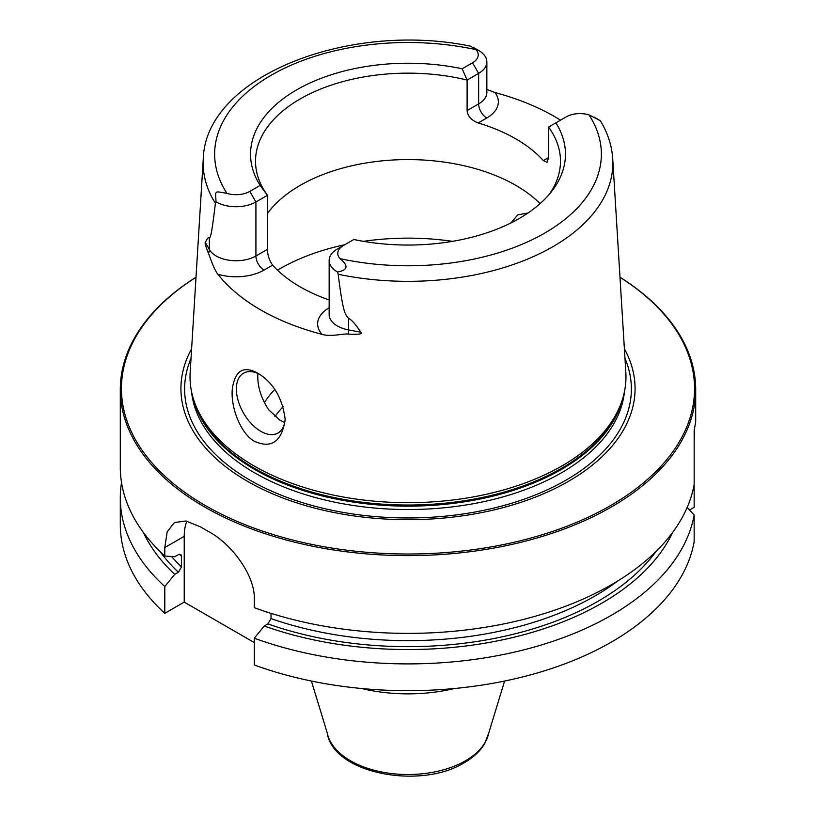 <?xml version="1.0" encoding="UTF-8"?>
<svg xmlns="http://www.w3.org/2000/svg" width="816" height="816" viewBox="0 0 816 816"><rect width="100%" height="100%" fill="white"/><g stroke="black" fill="none" stroke-linecap="round" stroke-linejoin="round"><path stroke-width="1.22" d="M143.422 532.532A274.023 158.202 0 0 0 174.726 574.352L164.791 586.531L164.791 613.326L184.222 602.106L184.222 536.336L164.791 547.546L164.791 556.012A287.701 166.097 180 0 1 120.299 467.282L120.299 389.518A287.701 166.097 180 0 1 196.003 277.226M164.791 547.546L167.188 531.828L174.4 522.546L185.956 520.985L200.542 526.912A287.701 166.097 180 0 0 204.571 529.288A287.701 166.097 180 0 0 208.672 531.614C230.52 543.058 255.224 574.821 254.306 599.23L254.306 607.696A287.701 166.097 180 0 0 694.151 484.5L694.151 507.368L689.571 510.01M619.997 277.226A287.701 166.097 0 0 1 695.701 389.518A287.701 166.097 0 0 1 518.099 542.977A287.701 166.097 0 0 1 204.571 506.971A287.701 166.097 180 0 1 120.299 389.518M164.791 613.326A287.701 166.097 180 0 1 120.299 524.586L120.299 497.801A287.701 166.097 180 0 1 121.523 482.542M254.306 642.569L184.222 602.106M254.306 638.214A287.701 166.097 180 0 0 694.151 515.018L694.151 541.804A287.701 166.097 180 0 1 254.306 664.999L254.306 638.214L264.231 626.025A274.023 158.202 0 0 0 672.578 532.532M164.791 586.531A287.701 166.097 180 0 1 120.299 497.801M695.701 389.518L695.701 421.75L694.151 430.756L694.151 484.5M694.498 429.257L694.151 441.599M694.151 515.018L687.174 507.409M264.231 626.025L267.883 623.924L271.024 618.589L271.024 613.346M184.222 536.336A57.538 33.221 60 0 1 186.884 521.169M174.726 574.352L178.378 572.24L181.519 566.906L181.519 556.339L180.907 554.605L178.378 554.625L174.726 556.736L164.791 556.012M196.003 277.277A286.549 165.434 180 0 0 205.377 505.563A286.549 165.434 0 0 0 605.758 508.297A286.549 165.434 0 0 0 619.997 277.277M624.393 348.84A227.072 131.101 0 0 1 526.045 500.575A227.072 131.101 0 0 1 247.432 481.277A227.072 131.101 180 0 1 191.607 348.84M253.868 465.814A217.974 125.848 180 0 1 193.973 400.676A217.974 125.848 180 0 1 190.169 372.371L203.276 158.875A204.857 118.269 180 0 0 215.404 203.368C210.936 240.302 210.375 236.314 209.355 238.078C208.468 236.915 207.131 238.364 205.357 242.444C204.581 242.403 205.622 246.055 208.468 253.409C209.08 254.255 213.792 269.606 217.892 274.237A208.631 120.452 180 0 0 260.477 309.784A208.631 120.452 180 0 0 322.045 334.366C330.725 337.12 345.719 333.142 348.259 334.121A11.506 2.907 100.6 0 0 348.544 329.909L348.544 318.444C345.913 314.558 343.393 316.771 338.201 274.268A204.857 118.269 0 0 0 612.724 158.875L625.831 372.371A217.974 125.848 0 0 1 622.027 400.676A217.974 125.848 0 0 1 471.872 497.158A217.974 125.848 0 0 1 253.868 465.814M257.795 373.187L257.795 373.187C273.37 382.633 282.499 398.086 285.192 419.546C281.755 441.487 271.657 448.79 254.898 441.476C241.546 434.959 230.479 408.347 232.295 389.008C234.926 370.617 243.423 365.344 257.795 373.187M486.856 89.464L494.924 92.534A207.193 119.626 180 0 1 554.503 116.535A207.193 119.626 180 0 1 560.521 120.156M337.365 248.992L343.475 245.473L337.365 248.992A28.081 16.208 0 0 0 329.144 260.457L329.144 314.486A28.081 16.208 0 0 0 348.544 329.909L360.835 332.214C355.388 323.972 351.288 319.382 348.544 318.444M360.835 332.214C363.171 333.979 358.979 334.611 348.259 334.121M329.144 260.457A28.081 16.208 0 0 0 337.569 272.034C347.912 270.086 348.728 265.618 340.027 258.652A19.451 11.23 0 0 1 343.475 245.473L353.818 239.496A157.468 90.913 180 0 0 551.749 191.26A157.468 90.913 180 0 0 555.849 122.859L548.556 127.061L548.556 157.6L547.118 162.333L543.364 160.599A152.48 88.036 180 0 0 515.824 138.873A152.48 88.036 0 0 0 478.186 122.971C471.352 120.299 467.66 116.168 467.109 110.578L467.109 80.039A152.48 88.036 180 0 0 255.52 161.191A152.48 88.036 180 0 0 267.444 195.31L255.918 201.97A28.081 16.208 180 0 1 216.005 201.858C215.628 190.465 213.537 190.934 226.981 193.392A19.451 11.23 180 0 0 249.808 191.393L260.151 185.426L267.444 195.31L267.444 249.339C267.556 255.194 269.29 260.457 272.636 265.139A152.48 88.036 0 0 0 300.176 286.865A152.48 88.036 180 0 0 329.144 299.962M285.172 418.312A34.527 19.931 60 0 1 278.042 433A34.527 19.931 60 0 1 251.43 423.749A34.527 19.931 60 0 1 236.365 389.008A34.527 19.931 60 0 1 243.515 373.208A34.527 19.931 60 0 1 259.325 374.126M257.907 373.453L257.774 376.655C257.846 387.733 261.457 398.738 268.586 409.652L279.929 420.23L284.723 422.392M510.938 222.941L517.732 214.883L527.983 213.017M540.08 203.633A152.48 88.036 180 0 0 515.824 185.365A152.48 88.036 0 0 0 267.444 213.496M548.556 127.061A152.48 88.036 180 0 1 560.48 161.191A152.48 88.036 180 0 1 549.362 194.188M215.404 203.368L216.005 201.858M337.569 272.034L338.201 274.268M594.15 117.147L599.801 120.411A28.081 16.208 180 0 1 599.995 120.523L589.019 114.893A19.451 11.23 180 0 0 566.192 116.882L555.849 122.859M260.151 185.426A157.468 90.913 180 0 1 296.657 89.862A157.468 90.913 180 0 1 462.182 68.779L472.525 62.812A19.451 11.23 0 0 0 475.973 49.633L470.506 46.175C349.37 21.002 205.499 76.123 203.276 158.875M467.109 110.578L478.635 103.918L478.635 73.379L467.109 80.039L462.182 68.779M472.525 62.812L478.635 73.379A28.081 16.208 0 0 0 486.856 61.924A28.081 16.208 0 0 0 478.635 50.459A28.081 16.208 0 0 0 478.431 50.347M274.768 389.456A152.48 88.036 0 0 0 264.384 402.696M361.61 688.52A121.074 69.901 0 0 0 454.39 688.52M311.416 681.054L327.216 732.89A81.304 46.94 0 0 0 381.194 771.895A81.304 46.94 0 0 0 465.487 760.777A81.304 46.94 180 0 0 488.784 732.89L504.584 681.054M656.064 551.412A268.994 155.305 180 0 1 267.883 623.924M178.378 572.24A268.994 155.305 180 0 1 159.936 551.412M271.024 618.589A264.68 152.816 0 0 0 618.191 580.696M171.554 556.502A264.68 152.816 0 0 0 181.519 566.906M179.357 554.237A264.68 152.816 0 0 0 181.519 556.339M624.974 358.346A223.38 128.969 0 0 1 517.568 501.381A223.38 128.969 0 0 1 250.053 480.196A223.38 128.969 180 0 1 191.026 358.346M191.546 391.68A216.821 125.185 180 0 0 254.684 472.862A216.821 125.185 0 0 0 485.071 501.361A216.821 125.185 0 0 0 624.454 391.68M622.526 399.106A216.821 125.185 0 0 1 476.197 499.79A216.821 125.185 0 0 1 254.684 469.475A216.821 125.185 180 0 1 193.474 399.106M193.973 400.676L194.912 403.481A217.015 125.297 180 0 0 254.541 468.333A217.015 125.297 0 0 0 471.597 499.535A217.015 125.297 0 0 0 621.088 403.481L622.027 400.676M272.636 265.139L264.047 270.086A39.586 22.858 180 0 1 217.892 274.237M329.144 307.775A39.586 22.858 0 0 0 322.045 334.366M452.503 241.342A181.254 104.642 0 0 0 363.497 241.342M344.78 244.718A181.254 104.642 0 0 0 277.511 270.157M267.444 249.339L255.918 256A28.081 16.208 180 0 1 209.355 249.543L205.357 242.444M249.808 191.393L255.918 201.97L255.918 256A11.506 6.64 -120 0 0 264.047 270.086M209.355 238.078L209.355 249.543A11.506 8.935 -29.4 0 1 208.468 253.409M340.027 258.652A193.361 111.639 0 0 0 544.731 233.08A193.361 111.639 0 0 0 589.019 114.893M475.973 49.633A193.361 111.639 0 0 0 271.269 75.205A193.361 111.639 0 0 0 226.981 193.392M543.364 160.599L548.556 157.6M478.186 122.971L486.764 118.014A39.586 22.858 0 0 0 494.924 92.534M486.764 118.014A11.506 6.64 60 0 1 478.635 103.918A28.081 16.208 0 0 0 486.856 92.453L486.856 61.924M283.203 406.664A143.269 82.722 0 0 0 274.931 416.65M488.784 732.89L484.745 743.488C480.318 751.016 473.515 757.421 464.355 762.695C420.475 790.021 333.071 773.578 327.216 732.89M612.724 158.875C611.857 145.687 607.798 133.059 600.525 120.992M472.984 47.195L478.635 50.459"/></g></svg>
